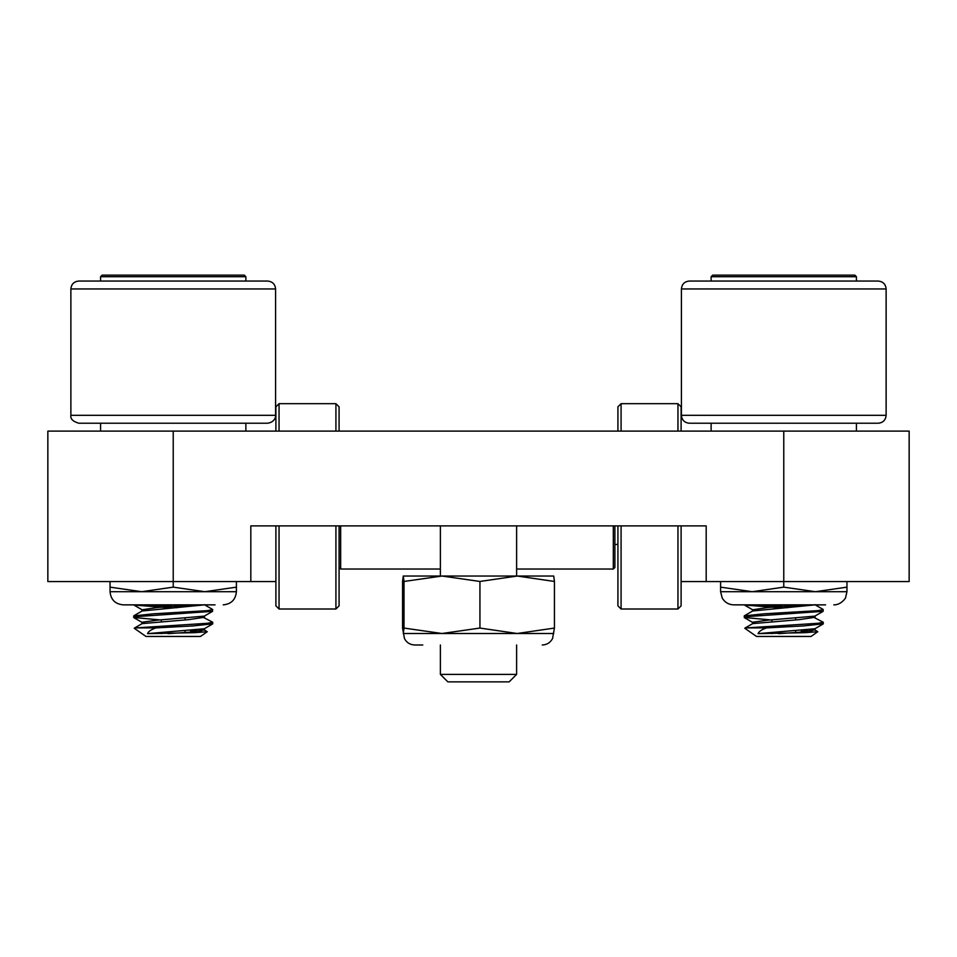 <?xml version="1.0" encoding="UTF-8"?>
<svg xmlns="http://www.w3.org/2000/svg" width="957" height="957" viewBox="0 0 957 957"><rect width="100%" height="100%" fill="white"/><g stroke="black" fill="none" stroke-linecap="round" stroke-linejoin="round"><path stroke-width="1.44" d="M783.771 587.143L815.364 591.701L752.19 591.701L720.597 587.143L720.597 591.701L752.19 591.701L783.771 587.143L783.771 581.569L706.182 581.569L706.182 525.883L250.818 525.883L250.818 581.569L275.891 581.569L275.891 525.883M783.771 431.117L783.771 581.569L909.15 581.569L909.15 431.117L47.85 431.117L47.85 581.569L250.818 581.569M706.182 581.569L681.109 581.569L681.109 525.883M168.025 633.642L188.864 632.242L204.331 629.933L207.25 631.716L194.797 632.673L147.545 633.642C148.383 631.441 151.194 629.527 155.955 627.9L192.967 625.926L212.717 623.82M155.955 627.9L135.93 627.9L207.418 623.294L212.717 622.241L202.059 616.703M161.374 620.028L133.741 617.504L139.028 616.44L212.574 611.332L212.574 609.442L204.331 604.668M133.741 615.913L153.479 613.808L207.418 610.65L212.717 609.597M169.592 607.827L133.872 605.015L142.114 609.8L157.582 607.492L195.539 604.86M171.997 606.379L145.045 604.86M135.93 627.9L134.255 628.259L145.954 636.453L200.492 636.453L207.25 631.716M190.503 630.543L201.484 631.022M204.331 629.933L202.059 629.347M134.267 628.175L142.114 623.617L188.864 619.61L204.331 617.301M133.872 615.758L142.114 610.985L204.511 604.86M147.545 633.642L204.331 628.749L212.574 623.976M144.387 623.031L141.947 622.241L157.582 620.136L204.331 616.117L212.574 611.332M144.387 610.387L142.114 609.8M70.878 288.954C71.344 284.157 73.976 281.525 78.773 281.059L267.673 281.059C272.47 281.525 275.102 284.157 275.58 288.954L70.878 288.954L70.878 415.314L275.58 415.314C275.939 415.517 275.532 422.061 267.673 423.221L100.569 423.221L100.569 431.117M173.229 423.221L78.773 423.221C72.888 421.475 70.256 418.843 70.878 415.314M100.569 276.717L102.148 275.137L244.298 275.137L245.877 276.717L100.569 276.717L100.569 281.059M778.579 633.642L799.418 632.242L814.886 629.933L817.804 631.716L805.339 632.673L758.088 633.642C758.937 631.441 761.736 629.527 766.509 627.9L803.521 625.926L823.259 623.82M766.509 627.9L746.484 627.9L817.972 623.294L823.259 622.241L812.613 616.703M771.928 620.028L744.283 617.504L749.582 616.44L823.128 611.332L823.128 609.442L814.886 604.668M744.283 615.913L764.033 613.808L817.972 610.65L823.259 609.597M780.134 607.827L744.426 605.015L752.669 609.8L768.136 607.492L806.093 604.86M782.551 606.379L755.599 604.86M746.484 627.9L744.797 628.259L756.509 636.453L811.046 636.453L817.804 631.716M801.045 630.543L812.038 631.022M814.886 629.933L812.613 629.347M744.821 628.175L752.669 623.617L799.418 619.61L814.886 617.301M744.426 615.758L752.669 610.985L815.053 604.86M758.088 633.642L814.886 628.749L823.128 623.976M754.941 623.031L752.489 622.241L768.136 620.136L814.886 616.117L823.128 611.332M754.941 610.387L752.669 609.8M681.42 288.954L681.42 415.314L886.122 415.314L886.122 288.954L681.42 288.954C681.898 284.157 684.53 281.525 689.327 281.059L878.227 281.059L856.431 281.059L856.431 276.717L711.123 276.717L711.123 281.059M856.431 431.117L856.431 423.221L689.327 423.221C684.53 422.743 681.898 420.111 681.42 415.314M886.122 415.314C885.656 420.111 883.024 422.743 878.227 423.221L783.771 423.221M711.123 276.717L712.702 275.137L854.852 275.137L856.431 276.717M275.891 431.117L275.891 406.833L279.049 403.675L279.049 431.117M339.077 525.883L339.077 605.853L335.919 609.011L279.049 609.011L275.891 605.853L275.891 581.569M279.049 609.011L279.049 525.883M335.919 431.117L335.919 403.675L279.049 403.675M335.919 609.011L335.919 525.883M339.077 431.117L339.077 406.833L335.919 403.675M617.923 431.117L617.923 406.833L621.081 403.675L677.951 403.675L681.109 406.833L681.109 431.117M681.109 581.569L681.109 605.853L677.951 609.011L677.951 525.883M677.951 403.675L677.951 431.117M621.081 403.675L621.081 431.117M621.081 525.883L621.081 609.011L677.951 609.011M617.923 525.883L617.923 605.853L621.081 609.011M720.597 591.701L722.272 598.137C724.892 602.443 728.72 604.692 733.756 604.86L825.592 604.86M733.756 604.86L783.771 604.86M846.957 591.701L846.957 587.143L815.364 591.701L846.957 591.701L845.617 597.491C846.538 596.857 841.466 605.135 833.798 604.86M846.957 587.143L846.957 581.569M720.597 587.143L720.597 581.569M110.043 591.701L110.043 587.143L141.636 591.701L110.043 591.701C110.821 599.692 115.211 604.082 123.202 604.86L215.038 604.86M123.202 604.86L173.229 604.86M236.403 591.701L236.403 587.143L204.81 591.701L173.229 587.143L141.636 591.701L236.403 591.701C235.625 599.692 231.235 604.082 223.244 604.86M236.403 587.143L236.403 581.569M110.043 587.143L110.043 581.569M173.229 587.143L173.229 431.117M614.896 525.883L614.896 567.441L613.317 569.032L613.317 525.883M340.656 525.883L340.656 569.032L440.387 569.032M403.28 576.03L441.978 576.03L404.01 581.461L403.28 576.03L402.562 581.461L402.562 628.067L404.452 638.558C406.665 642.661 410.098 644.815 414.764 644.994L422.791 644.994M517.187 576.03L553.72 576.03L554.438 581.461L517.187 576.03L479.935 581.461L441.978 576.03L517.187 576.03M553.72 633.498L441.978 633.498L404.01 628.067L403.28 633.498L441.978 633.498L479.935 628.067L517.187 633.498L554.438 628.067L552.548 638.558C550.335 642.661 546.902 644.815 542.236 644.994M404.01 628.067L404.01 581.461M479.935 628.067L479.935 581.461M554.438 628.067L554.438 581.461M516.613 674.398L440.387 674.398L447.852 681.863L509.148 681.863L516.613 674.398L516.613 644.994M212.717 622.241L212.717 623.808M133.741 615.925L133.741 617.492M133.872 617.66L142.114 622.433M204.511 630.137L204.511 628.653M204.511 617.504L204.511 616.021M141.947 623.725L141.947 622.229M141.947 611.08L141.947 609.597M275.58 288.954L275.58 415.314M245.877 431.117L245.877 423.221M245.877 276.717L245.877 281.059M171.722 606.547L168.767 608.317M174.425 606.355L176.782 607.779M161.374 619.873L161.374 621.452M161.374 632.517L161.374 633.642M185.072 618.282L185.072 619.861M185.072 630.914L185.072 632.493M823.259 622.241L823.259 623.808M744.283 615.925L744.283 617.492M744.426 617.66L752.669 622.433M815.053 630.137L815.053 628.653M815.053 617.504L815.053 616.021M752.489 623.725L752.489 622.229M752.489 611.08L752.489 609.597M886.122 288.954C885.656 284.157 883.024 281.525 878.227 281.059M711.123 431.117L711.123 423.221M782.276 606.547L779.321 608.317M784.967 606.355L787.336 607.779M771.928 619.873L771.928 621.452M771.928 632.517L771.928 633.642M795.626 618.282L795.626 619.861M795.626 630.914L795.626 632.493M614.896 544.449L617.923 544.449M516.613 569.032L613.317 569.032M339.077 567.441L340.656 569.032M516.613 576.03L516.613 525.883M440.387 674.398L440.387 644.994M440.387 576.03L440.387 525.883"/></g></svg>
